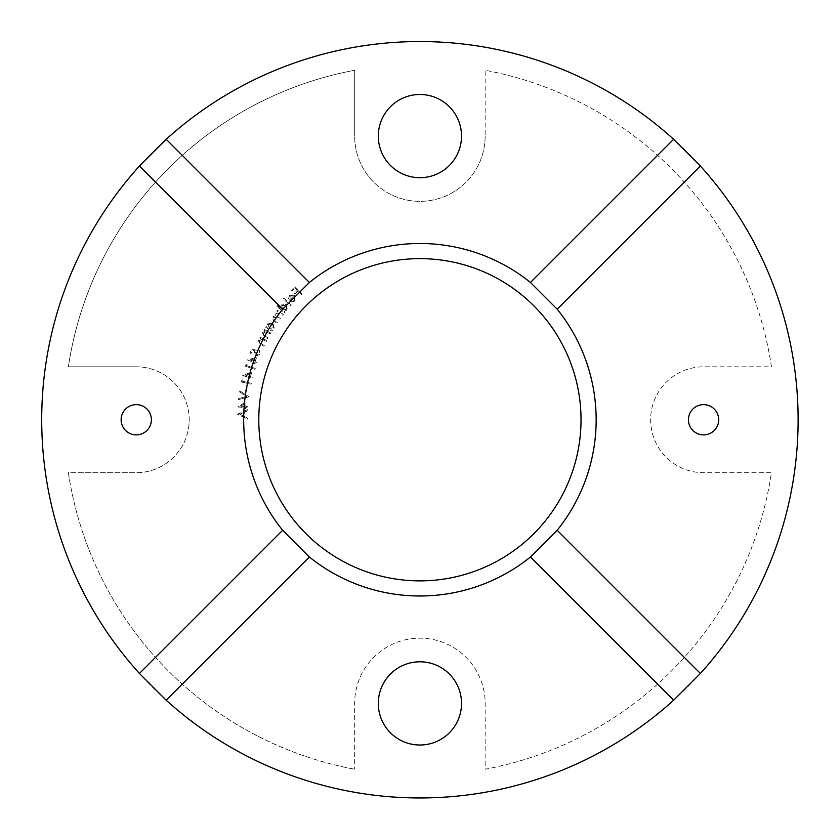 <?xml version="1.0" encoding="UTF-8"?>
<svg xmlns="http://www.w3.org/2000/svg" width="840" height="840" viewBox="0 0 840 840"><rect width="100%" height="100%" fill="white"/><g stroke="black" fill="none" stroke-linecap="round" stroke-linejoin="round"><path stroke-width="0.63" stroke-dasharray="4.2 3.15" d="M290.64 305.592L291.27 304.889L283.71 298.106L283.08 298.809L290.64 305.592L291.27 304.889L283.71 298.106L283.08 298.809L290.64 305.592M280.56 308.196L277.337 305.487L276.738 306.201L284.582 312.784L285.18 312.07L284.204 311.252L287.238 309.918L286.681 304.51L281.264 304.941L280.56 308.196L277.337 305.487L276.738 306.201L284.582 312.784L285.18 312.07L284.204 311.252L287.238 309.918L286.681 304.51L281.264 304.941L280.56 308.196M270.354 333.942L270.816 333.123L264.411 329.553L263.949 330.382L265.094 331.023L262.447 332.693L264.411 336.872L267.708 338.709L268.159 337.89L263.676 335.276L263.298 332.945L266.196 331.79L270.354 333.942L270.816 333.123L264.411 329.553L263.949 330.382L265.094 331.023L262.447 332.693L264.411 336.872L267.708 338.709L268.159 337.89L263.676 335.276L263.298 332.945L266.196 331.79L270.354 333.942M266.322 341.387L266.742 340.536L260.137 337.27L259.718 338.121L260.894 338.709L258.321 340.515L260.495 344.62L263.897 346.3L264.317 345.461L259.675 343.046L259.182 340.736L262.038 339.423L266.322 341.387L266.742 340.536L260.137 337.27L259.718 338.121L260.894 338.709L258.321 340.515L260.495 344.62L263.897 346.3L264.317 345.461L259.675 343.046L259.182 340.736L262.038 339.423L266.322 341.387M256.63 350.228L251.706 349.178L250.037 353.168L250.919 353.535L252.284 350.249L254.982 350.837L254.363 351.844L256.158 355.992L260.726 354.123L259.434 350.28L259.844 353.819L256.515 355.026L255.308 351.992L256.63 350.228L251.706 349.178L250.037 353.168L250.919 353.535L252.284 350.249L254.982 350.837L254.363 351.844L256.158 355.992L260.726 354.123L259.434 350.28L259.844 353.819L256.515 355.026L255.308 351.992L256.63 350.228M254.993 361.778L256.673 357.326L247.254 359.919L253.743 362.366L253.323 363.5L254.216 363.836L254.636 362.702L256.798 363.52L257.156 362.596L254.993 361.778L256.673 357.326L247.254 359.919L253.743 362.366L253.323 363.5L254.216 363.836L254.636 362.702L256.798 363.52L257.156 362.596L254.993 361.778M242.613 381.276L242.959 379.754L241.878 380.111L241.437 382.011L251.118 384.248L251.339 383.281L242.613 381.276L242.959 379.754L241.878 380.111L241.437 382.011L251.118 384.248L251.339 383.281L242.613 381.276M246.498 390.842L247.17 387.198L246.362 387.041L245.679 390.695L246.498 390.842L247.17 387.198L246.362 387.041L245.679 390.695L246.498 390.842M248.987 396.816L239.789 390.905L239.631 391.986L246.761 396.375L238.655 398.57L238.497 399.641L248.987 396.816L239.789 390.905L239.631 391.986L246.761 396.375L238.655 398.57L238.497 399.641L248.987 396.816M245.763 406.529L246.078 401.772L237.804 407.001L244.734 407.463L244.661 408.671L245.616 408.733L245.69 407.526L248.01 407.683L248.073 406.686L245.763 406.529L246.078 401.772L237.815 406.802L244.734 407.463L244.661 408.671L245.616 408.733L245.69 407.526L248.01 407.683L248.073 406.686L245.763 406.529M136.259 366.807L68.365 366.807A355.519 355.519 0 0 1 354.669 70.277L354.669 136.091L354.669 70.277A355.519 355.519 0 0 0 68.365 366.807L136.259 366.807A52.952 52.952 0 0 1 189.21 419.748A52.952 52.952 0 0 1 136.259 472.7L68.365 472.7A355.519 355.519 0 0 0 354.669 769.23A355.519 355.519 0 0 1 68.365 472.7L136.259 472.7A52.952 52.952 0 0 0 189.21 419.748A52.952 52.952 0 0 0 136.259 366.807M485.153 136.091A65.237 65.237 0 0 1 419.916 201.338A65.237 65.237 0 0 1 354.669 136.091A65.237 65.237 0 0 0 419.916 201.338A65.237 65.237 0 0 0 485.153 136.091L485.153 70.277A355.519 355.519 0 0 1 771.466 366.807L703.574 366.807A52.952 52.952 0 0 0 650.622 419.748A52.952 52.952 0 0 0 703.574 472.7L771.466 472.7A355.519 355.519 0 0 1 485.153 769.23L485.153 703.405A65.237 65.237 0 0 0 419.916 638.169A65.237 65.237 0 0 0 354.669 703.405L354.669 769.23L354.669 703.405A65.237 65.237 0 0 1 419.916 638.169A65.237 65.237 0 0 1 485.153 703.405L485.153 769.23A355.519 355.519 0 0 0 771.466 472.7L703.574 472.7A52.952 52.952 0 0 1 650.622 419.748A52.952 52.952 0 0 1 703.574 366.807L771.466 366.807A355.519 355.519 0 0 0 485.153 70.277L485.153 136.091M419.916 258.636A161.123 161.123 0 0 0 280.381 500.315A161.123 161.123 0 0 0 559.45 500.315A161.123 161.123 0 0 0 419.916 258.636M247.758 409.574L237.699 414.298L247.548 419.16L247.569 418.089L244.335 416.451L244.429 412.167L247.737 410.687L247.758 409.574L237.699 414.046L247.548 419.16L247.569 418.089L244.335 416.451L244.429 412.167L247.737 410.687L247.758 409.574M250.478 376.698L251.759 372.12L242.613 375.543L249.291 377.401L248.966 378.567L249.879 378.819L250.204 377.664L252.441 378.284L252.703 377.328L250.478 376.698L251.759 372.12L242.666 375.344L249.291 377.401L248.966 378.567L249.879 378.819L250.204 377.664L252.441 378.284L252.703 377.328L250.478 376.698M246.687 365.6L247.18 364.108L246.057 364.371L245.448 366.24L254.94 369.358L255.255 368.413L246.687 365.6L247.18 364.108L246.057 364.371L245.448 366.24L254.94 369.358L255.255 368.413L246.687 365.6M267.372 327.254L266.238 326.54L265.745 327.327L271.94 331.212L272.433 330.425L271.373 329.763L274.155 328.041L272.874 322.802L267.624 323.967L267.372 327.254L266.238 326.54L265.745 327.327L271.94 331.212L272.433 330.425L271.373 329.763L274.155 328.041L272.874 322.802L267.624 323.967L267.372 327.254M282.776 315.273L283.332 314.506L277.337 310.181L276.78 310.947L277.82 311.693L275.142 312.889L275.216 315.819L272.181 316.995L273.588 321.111L276.864 323.474L277.431 322.686L274.155 320.324L273.042 317.383L277.483 317.667L279.836 319.358L280.392 318.591L277.316 316.375L275.993 313.288L280.235 313.435L282.776 315.273L283.332 314.506L277.337 310.181L276.78 310.947L277.82 311.693L275.142 312.889L275.216 315.819L272.181 316.995L273.588 321.111L276.864 323.474L277.431 322.686L274.155 320.324L273.042 317.383L277.483 317.667L279.836 319.358L280.392 318.591L277.316 316.375L275.993 313.288L280.235 313.435L282.776 315.273M294.305 296.383L294.452 300.405L291.228 301.171L290.976 302.032L295.019 301.077L294.956 295.649L292.572 294.514L289.538 295.617L288.445 298.756L289.674 301.098L294.305 296.383L294.452 300.405L291.228 301.171L290.976 302.032L295.019 301.077L294.956 295.649L292.572 294.514L289.538 295.617L288.445 298.756L289.674 301.098L294.305 296.383M301.276 294.619L301.991 293.937L295.071 286.744L291.469 290.209L292.152 290.923L295.04 288.141L297.203 290.388L294.315 293.171L294.998 293.874L297.885 291.102L301.276 294.619L301.991 293.937L295.071 286.744L291.469 290.209L292.152 290.923L295.04 288.141L297.203 290.388L294.315 293.171L294.998 293.874L297.885 291.102L301.276 294.619M673.638 139.282L530.45 282.471A176.243 176.243 0 0 0 309.382 282.471L166.184 139.282A378.21 378.21 0 0 0 419.916 797.958A378.21 378.21 0 0 0 772.842 283.805A378.21 378.21 0 0 0 166.184 139.282M700.381 673.481L557.193 530.281A176.243 176.243 0 0 0 557.193 309.215L700.381 166.026M139.44 166.026L282.639 309.215A176.243 176.243 0 0 0 282.639 530.281L139.44 673.481M166.184 700.224L309.382 557.025A176.243 176.243 0 0 0 530.45 557.025L673.638 700.224M136.259 434.879A15.131 15.131 0 0 0 149.363 412.188A15.131 15.131 0 0 0 123.155 412.188A15.131 15.131 0 0 0 136.259 434.879M419.916 745.017A41.601 41.601 0 0 0 455.942 682.605A41.601 41.601 0 0 0 383.88 682.605A41.601 41.601 0 0 0 419.916 745.017M703.574 404.628A15.131 15.131 0 0 0 690.47 427.319A15.131 15.131 0 0 0 716.678 427.319A15.131 15.131 0 0 0 703.574 404.628M419.916 94.489A41.601 41.601 0 0 0 383.88 156.891A41.601 41.601 0 0 0 455.942 156.891A41.601 41.601 0 0 0 419.916 94.489M243.453 412.587L243.38 415.989L239.809 414.225L243.453 412.587L243.38 415.989L239.809 414.225L243.453 412.587M244.997 403.536L244.808 406.466L240.66 406.193L244.997 403.536L244.808 406.466L240.66 406.193L244.997 403.536M250.341 373.622L249.553 376.446L245.564 375.333L250.341 373.622L249.553 376.446L245.564 375.333L250.341 373.622M255.129 358.701L254.1 361.442L250.215 359.971L255.129 358.701L254.1 361.442L250.215 359.971L255.129 358.701M273.378 327.663L269.336 328.556L268.349 324.513L272.401 323.62L273.378 327.663L269.336 328.556L268.349 324.513L272.401 323.62L273.378 327.663M286.503 309.435L282.345 309.76L281.925 305.592L286.094 305.256L286.503 309.435L282.345 309.76L281.925 305.592L286.094 305.256L286.503 309.435M293.654 295.869L289.821 299.786L290.168 296.257L291.974 295.418L293.654 295.869L289.821 299.786L290.168 296.257L291.974 295.418L293.654 295.869"/><path stroke-width="1.26" d="M419.916 258.636A161.123 161.123 0 0 0 258.793 419.748A161.123 161.123 0 0 0 419.916 580.871A161.123 161.123 0 0 0 581.028 419.748A161.123 161.123 0 0 0 419.916 258.636M419.916 94.489A41.601 41.601 0 0 0 383.88 156.891A41.601 41.601 0 0 0 455.942 156.891A41.601 41.601 0 0 0 419.916 94.489M530.45 557.025A176.243 176.243 0 0 1 309.382 557.025L282.639 530.281A176.243 176.243 0 0 1 282.639 309.215L309.382 282.471A176.243 176.243 0 0 1 530.45 282.471L673.638 139.282A378.21 378.21 0 0 0 166.184 139.282L139.44 166.026A378.21 378.21 0 0 0 139.44 673.481L166.184 700.224A378.21 378.21 0 0 0 673.638 700.224L700.381 673.481A378.21 378.21 0 0 0 700.381 166.026L673.638 139.282L700.381 166.026L557.193 309.215A176.243 176.243 0 0 1 557.193 530.281L530.45 557.025L673.638 700.224L700.381 673.481L557.193 530.281M703.574 404.628A15.131 15.131 0 0 0 690.47 427.319A15.131 15.131 0 0 0 716.678 427.319A15.131 15.131 0 0 0 703.574 404.628M136.259 434.879A15.131 15.131 0 0 0 149.363 412.188A15.131 15.131 0 0 0 123.155 412.188A15.131 15.131 0 0 0 136.259 434.879M419.916 745.017A41.601 41.601 0 0 0 455.942 682.605A41.601 41.601 0 0 0 383.88 682.605A41.601 41.601 0 0 0 419.916 745.017M530.45 282.471L557.193 309.215M309.382 557.025L166.184 700.224L139.44 673.481L282.639 530.281M282.639 309.215L139.44 166.026L166.184 139.282L309.382 282.471"/></g></svg>
